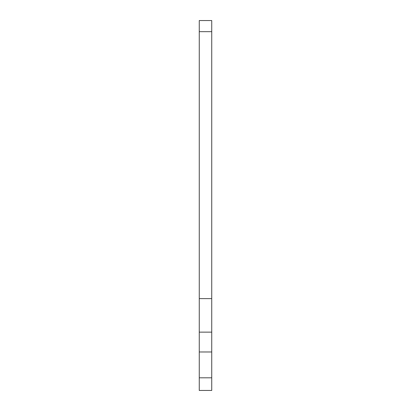 <?xml version="1.0" encoding="UTF-8"?>
<svg xmlns="http://www.w3.org/2000/svg" width="411" height="411" viewBox="0 0 411 411"><rect width="100%" height="100%" fill="white"/><g stroke="black" fill="none" stroke-linecap="round" stroke-linejoin="round"><path stroke-width="0.62" d="M211.737 31.662L211.737 20.55L199.263 20.55L199.263 31.662L211.737 31.662L211.737 298.612L199.263 298.612L199.263 31.662M211.737 298.612L211.737 390.45L199.263 390.45L199.263 298.612M211.737 377.817L199.263 377.817M211.737 351.98L199.263 351.98M211.737 332.139L199.263 332.139"/></g></svg>

